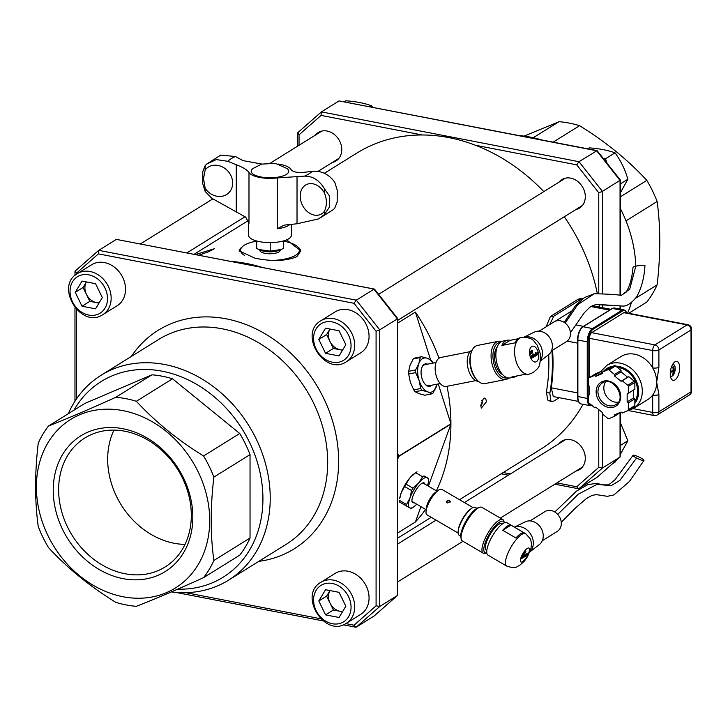 <?xml version="1.0" encoding="UTF-8"?>
<svg xmlns="http://www.w3.org/2000/svg" width="728" height="728" viewBox="0 0 728 728"><rect width="100%" height="100%" fill="white"/><g stroke="black" fill="none" stroke-linecap="round" stroke-linejoin="round"><path stroke-width="1.09" d="M480.799 405.678A2.685 1.229 100.9 0 0 482.136 403.303A2.685 1.229 100.9 0 0 481.754 400.627M113.968 430.102A75.958 62.217 -121.9 0 0 121.176 504.85A75.958 62.217 -121.9 0 0 185.021 544.38M519.783 135.663A120.657 98.835 58.1 0 1 530.53 137.155A120.657 98.835 58.1 0 1 541.277 139.822M620.393 208.59A120.657 98.835 58.1 0 1 635.826 266.193M631.404 302.566A120.657 98.835 58.1 0 1 627.636 313.058M171.317 591.91A120.657 98.835 -121.9 0 0 228.547 580.17A120.657 98.835 -121.9 0 0 248.776 425.516A120.657 98.835 -121.9 0 0 101.128 375.239A120.657 98.835 -121.9 0 0 68.277 413.713M414.086 502.657A11.421 3.549 -59.7 0 1 412.712 502.657A11.421 3.549 -59.7 0 1 412.002 501.519A11.421 3.549 -59.7 0 1 415.388 490.99A11.421 3.549 -59.7 0 1 422.895 482.882A11.421 3.549 -59.7 0 1 424.906 484.138M437.046 491.227L423.286 483.192A10.729 3.331 120.3 0 0 422.449 483.055M411.939 501.046A10.729 3.331 120.3 0 0 412.467 501.71A10.729 3.331 120.3 0 0 412.494 501.729M427.545 485.676A17.427 5.415 120.3 0 0 428.346 481.927A17.427 5.415 120.3 0 0 427.2 477.714A17.427 5.415 120.3 0 0 418.709 482.992A17.427 5.415 120.3 0 0 409.955 498.061A17.427 5.415 120.3 0 0 409.691 507.853A17.427 5.415 120.3 0 0 413.85 506.734A17.427 5.415 120.3 0 0 416.725 504.195M428.346 481.927L428.546 479.998A19.374 6.015 -59.7 0 0 428.583 478.442L423.978 475.912A19.374 6.015 -59.7 0 0 422.622 476.749L418.709 482.992L412.958 488.16A19.374 6.015 -59.7 0 0 411.566 490.563L409.955 498.061L406.515 504.495A19.374 6.015 -59.7 0 0 406.47 506.051L411.074 508.581A19.374 6.015 -59.7 0 0 412.412 507.753A19.374 6.015 -59.7 0 1 412.412 507.753L413.85 506.734M422.622 476.749L415.661 472.69L409.909 477.85L405.996 484.093L412.958 488.16M428.583 478.442L423.978 475.912M406.47 506.051L399.508 501.983A19.374 6.015 -59.7 0 1 399.554 500.427L406.515 504.495M411.566 490.563L404.604 486.495L401.155 492.92L399.754 498.498A17.427 5.415 -59.7 0 1 401.155 492.92A17.427 5.415 -59.7 0 1 409.909 477.85A17.427 5.415 -59.7 0 1 414.25 473.691L415.679 472.672A19.374 6.015 -59.7 0 1 417.017 471.844M405.996 484.093A19.374 6.015 120.3 0 0 404.604 486.495M397.706 459.195L398.671 456.538L450.914 424.051L428.392 486.168M420.957 506.67L415.397 521.994L397.706 532.996M431.777 385.212A11.421 6.261 -101.2 0 1 425.243 384.366A11.421 6.261 -101.2 0 1 421.894 367.44A11.421 6.261 -101.2 0 1 427.618 364.173M436.063 362.508L424.943 364.701A10.729 5.879 78.8 0 0 421.785 367.74M425.025 384.129A10.729 5.879 78.8 0 0 429.101 385.74L440.213 383.547M432.896 363.126A17.427 9.546 78.8 0 0 427.327 358.294A17.427 9.546 78.8 0 0 418.837 363.572A17.427 9.546 78.8 0 0 419.101 380.389A17.427 9.546 78.8 0 0 427.855 391.919A17.427 9.546 78.8 0 0 436.345 386.641A17.427 9.546 78.8 0 0 437.055 384.175M433.187 363.072L432.632 362.071A19.374 10.611 -101.2 0 0 431.24 360.233L427.327 358.294L421.576 356.72A19.374 10.611 -101.2 0 0 420.22 357.566L418.837 363.572L415.615 369.942A19.374 10.611 -101.2 0 0 415.652 372.627L419.101 380.389L420.702 388.515A19.374 10.611 -101.2 0 0 422.104 390.354L427.855 391.919L431.768 393.857A19.374 10.611 -101.2 0 0 433.115 393.02L437.119 384.156M415.652 372.627L408.69 374.001L410.301 382.127L413.75 389.889L420.702 388.515M420.22 357.566L413.258 358.94L410.037 365.31L408.654 371.316L415.615 369.942M413.258 358.94A19.374 10.611 -101.2 0 1 414.614 358.094L421.576 356.72M422.104 390.354L415.142 391.728L419.055 393.657L424.806 395.231L431.768 393.857M413.75 389.889A19.374 10.611 78.8 0 0 415.142 391.728M408.69 374.001A19.374 10.611 -101.2 0 1 408.654 371.316M397.706 323.068L415.397 312.075L430.576 359.805M438.247 383.938L450.914 423.76L398.671 456.238L397.706 453.198M280.881 249.577L279.033 250.35A11.794 4.095 180 0 1 260.915 250.35L258.941 249.531L270.206 251.105L280.881 249.577L283.492 248.348L283.492 240.932M256.456 240.932L256.684 248.485L258.941 249.531M256.684 240.995L256.684 248.485M270.206 242.597L270.206 251.105M300.2 196.114A16.507 12.585 64.2 0 1 309.427 183.693A16.507 12.585 64.2 0 1 324.415 192.929C327.045 199.445 327.045 205.569 324.415 211.329A16.507 12.585 64.2 0 1 309.427 213.113A16.507 12.585 64.2 0 1 300.2 196.114M202.784 182.391L202.784 171.562L205.169 165.629L206.561 164.155L216.289 159.578L227.8 161.307L236.263 164.746C242.97 167.313 247.211 169.879 248.985 172.463A21.449 7.435 0 0 0 277.25 177.923L304.477 176.14C312.53 175.958 319.173 180.144 324.415 188.698L329.547 196.078L329.547 206.916L329.547 196.078M329.547 206.916L324.415 214.551L318.573 218.91L297.024 223.778L284.148 225.107L277.25 228.747L277.25 177.923M337.246 201.811L334.78 208.108L333.388 209.582L318.573 218.91M337.155 202.184L337.246 190.245L334.78 182.255C328.829 174.138 321.285 170.516 312.139 171.371L303.685 172.363C296.979 172.855 292.738 171.872 290.963 169.397A21.449 7.435 0 0 0 280.426 164.437A21.449 7.435 0 0 0 278.324 164.082M261.762 164.037L242.924 160.606L235.472 156.538L220.793 155.073L206.561 164.155M203.531 178.624L205.169 169.861A16.507 14.287 50.3 0 1 227.646 170.843A16.507 14.287 50.3 0 1 227.646 193.803A16.507 14.287 50.3 0 1 205.169 188.261L203.531 178.624M202.784 171.562L202.693 183.502L205.169 191.482L205.169 188.261M248.494 221.567L248.521 221.749A21.449 7.435 0 0 0 248.985 223.278L245.7 217.153L211.803 198.262L205.169 191.482M248.521 221.749L248.521 235.153A21.449 7.435 0 0 0 269.97 242.597A21.449 7.435 0 0 0 291.428 235.153L291.428 224.269M252.88 168.559A18.773 6.507 0 0 0 269.979 177.759A18.773 6.507 0 0 0 287.06 168.559L275.439 163.363L261.443 164.137L252.88 168.559M472.226 350.031A16.089 8.818 78.8 0 0 467.767 367.176A16.089 8.818 78.8 0 0 478.405 381.336M470.106 351.679L440.722 357.484A14.751 8.081 78.8 0 0 435.653 373.519A14.751 8.081 78.8 0 0 446.437 386.422L475.821 380.617M535.471 352.762L536.7 354.29L536.436 355.455L535.653 353.189L536.145 355.61L535.48 353.089L536.208 353.062L536.327 355.455M535.945 352.998L535.435 353.226M536.309 354.427L535.781 354.099M536.527 354.381L535.999 354.054M535.271 354.318L534.67 354.6M535.926 355.61L534.834 355.31L534.971 354.017L535.69 354.8L535.007 355.228L535.926 355.61L535.49 356.038M535.69 354.8L534.816 355.246L535.326 355.746L534.789 355.264L535.544 355.701M534.971 354.017L535.471 354.845M534.962 356.347L534.352 354.463L534.771 356.383M534.143 356.856L533.278 355.428L533.378 357.33L532.705 354.6L533.961 356.893M533.005 355.146L533.533 355.674M533.224 355.1L533.56 355.664M531.695 355.983L531.094 356.502L532.204 357.839L531.449 358.349L531.995 357.393L530.921 356.647L531.131 355.655L531.695 355.983L530.867 356.547L531.986 357.885L531.231 358.394M531.103 357.967L531.613 358.039L531.103 357.967M531.331 357.921L531.831 357.994M532.305 350.477L531.704 350.659L532.523 350.805L532.022 351.66M531.895 350.614L532.214 351.624M531.74 350.277L532.477 350.723L532.432 352.953L531.631 350.432L532.696 350.678L532.305 351.906M529.502 351.979L530.157 351.533L530.512 352.043L530.239 354.318L529.502 351.979A8.044 4.404 -101.2 0 0 531.786 359.814A8.044 4.404 -101.2 0 0 536.5 361.634A8.044 4.404 -101.2 0 0 538.01 351.642A8.044 4.404 -101.2 0 0 531.695 346.519A8.044 4.404 -101.2 0 0 529.502 351.761M529.711 351.979L530.03 352.98L530.33 352.161L529.511 352.015M530.111 351.842L529.511 352.006M529.547 351.633L530.284 352.088L530.12 353.271M532.168 353.116L530.703 351.424L531.231 353.699L530.43 351.178L531.84 352.698L531.367 350.596L531.804 352.698M530.503 351.133L531.085 351.97M533.096 357.494L532.177 356.947L532.323 355.674L532.35 356.838L533.196 357.321L532.323 357.657M532.132 356.884L532.641 357.412L532.132 356.884L532.605 355.928M532.159 356.884L532.86 357.375M534.543 356.602L533.706 353.972L534.361 356.638M537.2 353.116L536.6 353.399M537.856 354.409L536.764 354.108L536.9 352.816L537.619 353.599L536.936 354.026L537.856 354.409L537.319 354.836M536.718 354.063L537.255 354.545L536.718 354.063M537.482 354.5L536.754 354.063M537.619 353.599L536.745 354.054M536.9 352.816L537.4 353.644M537.783 352.625L538.074 354.409L537.874 352.589M594.303 293.775C605.732 293.939 614.741 294.449 621.339 295.313L626.053 292.256C629.756 286.35 632.077 278.032 633.005 267.303A6.033 0.837 -8.4 0 1 635.817 266.202A6.033 0.837 -8.4 0 1 641.923 265.301A6.033 0.837 -8.4 0 1 644.944 265.62C644.271 277.605 641.505 288.042 636.627 296.933C631.394 303.157 626.935 306.215 623.232 306.079L596.105 304.559L592.801 305.542L589.68 307.38L584.402 312.612L570.424 332.751M501.628 341.532A19.438 10.647 78.8 0 0 498.416 341.305A19.438 10.647 78.8 0 0 496.378 342.124A19.438 10.647 78.8 0 0 492.174 364.373A19.438 10.647 78.8 0 0 505.951 379.452A19.438 10.647 78.8 0 0 507.989 378.633A19.438 10.647 78.8 0 0 508.827 378.023M507.352 377.777A18.1 9.919 -101.2 0 1 494.103 364.391A18.1 9.919 -101.2 0 1 497.879 343.161A18.1 9.919 -101.2 0 1 500.354 342.324M505.951 379.452L485.048 383.574A19.438 10.647 -101.2 0 1 477.286 380.271A19.438 10.647 -101.2 0 1 471.589 351.451A19.438 10.647 -101.2 0 1 475.475 346.246A19.438 10.647 -101.2 0 1 477.513 345.436L498.416 341.305M502.648 374.647A15.415 8.445 -101.2 0 1 495.004 361.798A15.415 8.445 -101.2 0 1 497.197 347.001M471.589 351.451L471.162 352.561A18.1 9.919 78.8 0 0 476.458 379.397L477.286 380.271M517.126 375.903A18.773 10.283 -101.2 0 1 516.598 376.267A18.773 10.283 -101.2 0 1 514.623 377.049A18.773 10.283 -101.2 0 1 511.875 376.94L525.079 374.329A18.773 10.283 78.8 0 0 527.827 374.447L528.928 374.228A18.773 10.283 78.8 0 1 515.624 359.678A18.773 10.283 78.8 0 1 519.683 338.192A18.773 10.283 78.8 0 1 521.658 337.401L520.556 337.619A18.773 10.283 78.8 0 0 518.582 338.402A18.773 10.283 78.8 0 0 515.069 342.852L501.865 345.463A18.773 10.283 -101.2 0 1 505.378 341.013A18.773 10.283 -101.2 0 1 507.352 340.231A18.773 10.283 -101.2 0 1 510.1 340.34L518.054 338.766M514.623 377.049L510.228 377.923A18.773 10.283 -101.2 0 1 496.924 363.363A18.773 10.283 -101.2 0 1 500.982 341.878A18.773 10.283 -101.2 0 1 502.948 341.095L507.352 340.231M540.458 360.324A14.751 12.076 -121.9 0 0 539.621 344.08A14.751 12.076 -121.9 0 0 525.179 336.964A14.751 12.076 -121.9 0 0 524.378 337.155M540.358 361.088L548.521 354.764A13.404 10.984 -121.9 0 0 550.723 339.375A13.404 10.984 -121.9 0 0 536.682 331.322A13.404 10.984 -121.9 0 0 534.416 332.077L524.005 337.155M551.442 350.951L566.439 341.632A11.666 9.555 -121.9 0 0 569.223 328.219A11.666 9.555 -121.9 0 0 556.793 320.775A11.666 9.555 -121.9 0 0 554.117 321.822L539.13 331.149M501.865 345.463L510.1 340.34M672.954 373.573L673.291 374.019A13.395 11.648 -124.2 0 0 673.819 371.544L674.082 370.871A13.395 5.606 3.6 0 0 674.938 369.824L673.154 369.779M674.938 369.824A3.94 1.802 100.9 0 0 674.938 368.832A13.395 3.649 176.6 0 1 674.082 369.587L673.819 369.242A13.395 11.266 -130.9 0 0 673.291 366.694L673.191 366.93A3.667 1.674 -79.1 0 1 673.191 366.93A3.667 1.674 -79.1 0 0 672.809 367.139M673.291 366.694A3.94 1.802 100.9 0 0 672.781 367.012A13.395 10.583 66.1 0 1 673.154 369.66L672.89 370.334A13.395 4.541 174.1 0 1 671.134 371.198A3.94 1.802 100.9 0 0 671.134 372.19L671.134 372.19A13.395 4.714 5.9 0 0 672.89 371.617L673.154 371.963A13.395 10.201 59.9 0 1 672.781 374.338A3.94 1.802 100.9 0 0 673.291 374.019M672.463 364.774A5.915 2.703 -79.1 0 1 675.002 370.898A5.915 2.703 -79.1 0 1 670.361 375.63M671.271 371.144L673.154 371.963M674.082 369.587L673.118 369.132M605.641 381.818A12.74 10.429 -121.9 0 0 605.168 393.948A12.74 10.429 -121.9 0 0 614.951 402.102A12.74 10.429 -121.9 0 0 618.309 402.193M628.328 409.682A1.338 1.101 58.1 0 1 627.745 410.656L622.24 413.004L621.075 412.048L614.514 414.851L614.514 416.298L609.008 418.646A1.338 1.101 58.1 0 1 607.835 418.418L602.338 413.95L602.338 412.494L595.777 407.161L594.603 407.662L589.107 403.185A1.338 1.101 58.1 0 1 588.515 401.983L588.515 395.158L589.689 394.658L589.689 386.523L588.515 385.567L588.515 378.751A1.338 1.101 58.1 0 1 589.107 377.777L594.603 375.43L595.777 376.376L602.338 373.582L602.338 372.126L607.835 369.779A1.338 1.101 58.1 0 1 609.008 370.006L614.514 374.483L614.514 375.93L621.075 381.272L622.24 380.771L627.745 385.249A1.338 1.101 58.1 0 1 628.328 386.45L628.328 393.275L627.154 393.766L627.154 401.911L628.328 402.857L628.328 409.682L634.861 405.623L634.861 398.798L628.328 402.857M606.797 365.392L621.166 356.456A25.334 20.757 58.1 0 1 652.688 367.886A25.334 20.757 58.1 0 1 656.674 382.255A25.334 20.757 58.1 0 1 652.688 395.086A25.334 20.757 58.1 0 1 647.92 399.49L633.56 408.426A25.334 20.757 -121.9 0 0 637.801 375.948A25.334 20.757 -121.9 0 0 606.797 365.392L600.782 371.517M617.28 367.367A21.449 17.572 58.1 0 1 634.807 380.225A21.449 17.572 58.1 0 1 634.861 401.301M674.956 379.934A9.655 4.413 -79.1 0 1 673.127 380.362A9.655 4.413 -79.1 0 1 670.625 370.051A9.655 4.413 -79.1 0 1 676.794 361.406A9.655 4.413 -79.1 0 1 679.57 369.824A9.655 4.413 -79.1 0 1 674.956 379.934M589.471 338.32L652.688 350.55L652.688 367.886A4.559 1.583 0 0 0 658.895 367.276L658.895 349.941A4.559 3.731 -121.9 0 0 654.909 344.899A4.559 2.084 100.9 0 0 652.688 350.55A4.559 1.583 -0 0 0 658.895 349.941L691.027 329.966A4.559 1.583 -0 0 0 691.6 329.192A4.559 4.559 0 0 0 687.905 324.715L624.679 312.485A4.559 2.084 100.9 0 0 623.814 312.685L591.691 332.669A4.559 2.084 100.9 0 0 589.471 338.32L589.471 377.532M589.471 386.341L589.471 394.567M577.623 339.967L577.541 396.432C577.595 400.728 578.778 403.221 581.071 403.922A10.729 4.896 -79.1 0 1 577.886 396.642L577.886 340.049L587.25 341.869L587.25 398.453L588.16 398.362L588.16 341.778L587.25 341.869A10.729 4.896 100.9 0 1 592.474 328.555L583.11 326.745A0.673 0.546 -121.9 0 0 582.527 327.163M627.973 410.51L634.27 406.597A1.338 1.101 -121.9 0 0 634.861 405.623M634.861 398.798L633.688 397.843L633.688 389.935M628.328 393.275L634.861 389.207L634.861 382.391A1.338 1.101 -121.9 0 0 634.27 381.19L628.774 376.713L622.24 380.771M628.774 376.713L627.6 377.213L621.039 371.871L621.039 370.425L615.542 365.947A1.338 1.101 -121.9 0 0 614.368 365.72L608.863 368.068L602.338 372.126M621.039 412.066L614.514 416.298M595.777 376.376L602.311 372.317L601.137 371.362L595.631 373.71A1.338 1.101 -121.9 0 0 595.404 373.855M633.688 397.843L627.154 401.911M589.689 394.43L588.515 395.158M601.137 371.362L594.603 375.43M621.039 370.425L614.514 374.483M621.039 371.871L614.514 375.93M627.6 377.213L621.075 381.272M687.905 324.715A4.559 2.084 100.9 0 0 687.041 324.916A4.559 3.731 58.1 0 1 691.027 329.966L691.027 391.828L658.895 411.802A4.559 1.583 180 0 1 652.688 412.421A4.559 2.084 100.9 0 0 654.044 415.515A4.559 4.559 0 0 0 657.32 414.905A4.559 3.731 -121.9 0 0 658.895 411.802L658.895 394.476A4.559 1.583 180 0 1 652.688 395.086L652.688 412.421L633.196 408.645M612.375 463.836L615.033 462.18L616.298 460.387M620.393 454.281L627.873 440.777L620.393 422.759M620.393 445.427L627.873 440.777M342.67 611.502A13.404 10.984 58.1 0 1 340.149 611.311A13.404 10.984 58.1 0 1 334.298 608.49A13.404 10.984 58.1 0 1 330.012 603.057A13.404 10.984 58.1 0 1 329.957 590.572L326.635 596.123L333.397 610L342.506 611.766M325.553 589.726L339.075 592.337L345.836 606.224L339.075 617.49L325.553 614.869L318.8 600.991L325.553 589.726M318.8 600.991L326.635 596.123M325.553 614.869L333.397 610M320.884 582.3L335.244 573.364A24.133 19.765 58.1 0 1 361.925 579.579A24.133 19.765 58.1 0 1 366.239 608.708A24.133 19.765 58.1 0 1 360.733 614.35L346.364 623.286A24.133 19.765 -121.9 0 0 351.87 617.644A24.133 19.765 -121.9 0 0 347.556 588.515A24.133 19.765 -121.9 0 0 320.884 582.3C297.97 595.095 324.752 638.165 346.364 623.286M372.499 107.18L371.498 105.751C364.428 103.167 355.865 101.511 345.809 100.782L344.289 101.72M369.979 106.688L371.498 105.751M99.135 302.848A13.404 10.984 58.1 0 1 96.615 302.657A13.404 10.984 58.1 0 1 90.763 299.836A13.404 10.984 58.1 0 1 86.477 294.403A13.404 10.984 58.1 0 1 86.423 281.918L83.092 287.469L89.853 301.346L98.972 303.112M82.018 281.072L95.541 283.683L102.302 297.57L95.541 308.836L82.018 306.224L75.257 292.338L82.018 281.072M75.257 292.338L83.092 287.469M82.018 306.224L89.853 301.346M77.341 273.646L91.71 264.719A24.133 19.765 58.1 0 1 118.391 270.925A24.133 19.765 58.1 0 1 122.704 300.054A24.133 19.765 58.1 0 1 117.199 305.705L102.83 314.632A24.133 19.765 -121.9 0 0 108.335 308.99A24.133 19.765 -121.9 0 0 104.022 279.861A24.133 19.765 -121.9 0 0 77.341 273.646C54.436 286.45 81.218 329.511 102.83 314.632M603.412 158.567L605.541 158.749L606.906 162.999M620.393 192.738L627.873 179.225C625.088 169.506 620.802 160.715 615.033 152.853C607.962 150.268 599.399 148.612 589.343 147.884L587.824 148.821M605.541 158.749L615.033 152.853M620.393 183.884L627.873 179.225M342.67 349.95A13.404 10.984 58.1 0 1 340.149 349.759A13.404 10.984 58.1 0 1 334.298 346.938A13.404 10.984 58.1 0 1 330.012 341.514A13.404 10.984 58.1 0 1 329.957 329.029L326.635 334.571L333.397 348.448L342.506 350.214M325.553 328.173L339.075 330.785L345.836 344.672L339.075 355.937L325.553 353.326L318.8 339.439L325.553 328.173M318.8 339.439L326.635 334.571M325.553 353.326L333.397 348.448M320.884 320.748L335.244 311.821A24.133 19.765 58.1 0 1 361.925 318.027A24.133 19.765 58.1 0 1 366.239 347.156A24.133 19.765 58.1 0 1 360.733 352.807L346.364 361.734A24.133 19.765 -121.9 0 0 351.87 356.092A24.133 19.765 -121.9 0 0 347.556 326.963A24.133 19.765 -121.9 0 0 320.884 320.748C297.97 333.551 324.752 376.622 346.364 361.734M191.309 515.315A75.958 62.217 -121.9 0 0 154.472 444.38A75.958 62.217 -121.9 0 0 84.867 437.983A75.958 62.217 -121.9 0 0 72.136 535.344A75.958 62.217 -121.9 0 0 165.083 566.994A75.958 62.217 -121.9 0 0 191.309 515.315M76.349 274.31L76.349 273.273L98.398 253.863L98.617 250.432L116.362 239.385L374.52 289.153L397.706 318.555L397.37 595.522L397.706 318.555M116.362 239.385L374.383 289.071M98.398 253.863L354.045 303.303L376.085 331.24L376.085 605.796L354.045 625.206L355.737 627.208L356.32 627.099L374.183 615.934M376.085 331.24L379.734 329.839L397.37 318.882L373.955 289.198L356.32 300.164L98.735 250.341M73.983 410.164A115.297 94.449 58.1 0 1 244.708 433.251A115.297 94.449 58.1 0 1 177.632 589.17M151.934 374.82L84.703 403.503L48.539 425.989A109.937 90.054 -121.9 0 0 38.247 443.143C34.707 473.136 34.707 500.928 38.247 526.517A109.937 90.054 -121.9 0 0 48.539 547.647C67.404 568.077 89.817 586.313 115.77 602.338A109.937 90.054 -121.9 0 0 126.062 604.923A109.937 90.054 -121.9 0 0 136.354 606.324C155.219 598.962 177.632 589.398 203.576 577.641A109.937 90.054 -121.9 0 0 213.868 560.478L250.041 537.992L250.041 454.627A109.937 90.054 -121.9 0 0 239.749 433.488L172.518 378.797A109.937 90.054 -121.9 0 0 151.934 374.82L115.77 397.306C89.817 409.072 67.404 418.627 48.539 425.989M203.576 577.641L239.749 555.155A109.937 90.054 -121.9 0 0 250.041 537.992M354.045 303.303L356.32 300.164L379.734 329.839L379.734 606.479L376.085 605.796M76.349 273.273L75.202 271.044L98.508 250.541M250.041 454.627L213.868 477.113A109.937 90.054 -121.9 0 0 203.576 455.974L239.749 433.488M172.518 378.797L136.354 401.283A109.937 90.054 -121.9 0 0 115.77 397.306M213.868 560.478C210.328 534.898 210.328 507.107 213.868 477.113M203.576 455.974C177.632 439.949 155.219 421.721 136.354 401.283M373.955 616.143L397.37 595.522L379.734 606.479L356.32 627.099M192.838 517.189A79.925 65.465 58.1 0 1 88.143 561.852A79.925 65.465 58.1 0 1 88.143 432.023A79.925 65.465 58.1 0 1 192.838 517.189M123.041 596.742A99.208 81.263 -121.9 0 0 198.08 471.671A99.208 81.263 -121.9 0 0 48.012 442.651A99.208 81.263 -121.9 0 0 123.041 596.742M578.405 401.401L553.271 396.542L551.305 387.824A178.305 146.055 -121.9 0 0 552.57 350.259M555.227 321.248L571.48 311.12M581.235 299.126L583.019 298.516L579.634 298.808L577.841 299.426L581.235 299.126L553.808 316.18L550.413 316.48L577.841 299.426M549.704 324.57L553.808 316.18M551.915 350.659A178.305 146.055 58.1 0 1 549.831 393.357L546.419 391.737A174.283 142.761 -121.9 0 0 548.675 354.645M559.259 397.697L553.808 401.083L551.023 401.601L549.831 393.357M546.109 326.808L550.413 316.48M551.023 401.601L547.629 399.99L546.419 391.737M543.798 191.619A174.283 142.761 58.1 0 0 475.502 145.272A174.283 142.761 -121.9 0 0 448.903 137.61A174.283 142.761 -121.9 0 0 422.304 134.98A174.283 142.761 58.1 0 0 356.875 153.071L324.36 173.291M599.581 307.116A174.283 142.761 -121.9 0 0 599.19 304.277M480.789 405.332L483.492 398.325C485.194 397.588 486.14 398.771 486.34 401.874L481.308 408.117L480.789 405.332M286.577 239.867L300.8 250.823L296.906 256.647C286.186 261.143 272.199 261.661 254.955 258.203L239.148 250.823L242.397 246.656M230.976 261.334A174.283 142.761 58.1 0 1 246.464 263.481A174.283 142.761 58.1 0 1 261.953 267.322M450.914 423.76A174.283 142.761 -121.9 0 0 447.001 386.304M439.002 358.212A174.283 142.761 -121.9 0 0 415.397 312.075M415.397 521.994A174.283 142.761 -121.9 0 0 425.552 509.354M436.372 490.836A174.283 142.761 -121.9 0 0 450.914 424.051M253.972 241.669L256.456 240.986M583.028 404.295A174.283 142.761 58.1 0 1 540.931 449.085L459.523 499.699M564.282 216.771A174.283 142.761 58.1 0 1 597.297 293.393M195.632 254.5L214.478 248.694L208.809 251.67L198.953 255.137M315.379 135.117A16.762 13.732 58.1 0 1 318.282 132.523A16.762 13.732 58.1 0 1 333.642 133.934A16.762 13.732 58.1 0 1 341.769 149.586A16.762 13.732 58.1 0 1 335.981 160.979A16.762 13.732 58.1 0 1 332.368 162.444M558.913 182.218A16.762 13.732 58.1 0 1 561.825 179.625A16.762 13.732 58.1 0 1 577.177 181.035A16.762 13.732 58.1 0 1 585.303 196.687A16.762 13.732 58.1 0 1 579.515 208.09A16.762 13.732 58.1 0 1 575.903 209.546M558.913 443.771A16.762 13.732 58.1 0 1 561.825 441.177A16.762 13.732 58.1 0 1 577.177 442.588A16.762 13.732 58.1 0 1 585.303 458.24A16.762 13.732 58.1 0 1 579.515 469.633A16.762 13.732 58.1 0 1 575.903 471.098M596.86 477.477L578.414 488.752L576.722 486.75L556.884 482.919M620.393 412.649L620.165 456.975L602.42 468.022L598.771 467.34L576.722 486.75M602.42 293.366L602.42 191.382L598.771 192.784L598.771 293.311M299.035 145.282L299.035 134.817L297.889 132.587L321.185 112.085M297.889 132.587L321.412 111.885L578.997 161.707L602.42 191.382L620.393 180.098L597.069 150.614L578.997 161.707L576.722 164.847L598.771 192.784M321.294 111.975L321.075 115.406L422.304 134.98M597.069 150.614L339.048 100.928L596.632 150.742L620.047 180.426L620.047 295.459M321.412 111.885L339.048 100.928M635.753 298.171L657.12 284.885A109.937 90.054 58.1 0 1 646.828 302.038L628.755 313.277M620.393 196.815L646.828 180.38A109.937 90.054 58.1 0 1 657.12 201.51L625.989 220.866M533.26 137.719L559.013 121.703A109.937 90.054 58.1 0 1 569.305 123.105A109.937 90.054 58.1 0 1 579.597 125.689L553.171 142.124M579.597 125.689C605.55 141.714 627.964 159.942 646.828 180.38M657.12 201.51C660.66 227.1 660.66 254.891 657.12 284.885M524.051 136.118L559.013 121.703M472.991 507.571L441.878 489.398A14.751 4.586 120.3 0 0 438.329 490.326A14.751 4.586 120.3 0 0 434.743 493.739A14.751 4.586 120.3 0 0 426.062 511.311A14.751 4.586 120.3 0 0 426.999 514.86L458.112 533.042M458.139 531.331L458.267 530.13A14.751 4.586 -59.7 0 1 460.906 521.976A14.751 4.586 -59.7 0 1 466.948 512.558A14.751 4.586 -59.7 0 1 470.534 509.136L471.517 508.435A16.089 4.996 120.3 0 0 467.613 512.166A16.089 4.996 120.3 0 0 458.139 531.331A16.089 4.996 120.3 0 0 459.159 535.207L460.697 536.108M447.092 503.048L446.237 501.574L449.394 500.364L450.25 501.719L447.092 503.048M476.931 508.326L475.393 507.425A16.089 4.996 120.3 0 0 471.517 508.435M426.062 511.311L426.444 507.698A10.729 3.331 -59.7 0 1 432.76 494.913A10.729 3.331 -59.7 0 1 435.362 492.428L438.329 490.326M446.273 501.956A2.011 1.656 -177.9 0 1 450.186 502.083M300.764 251.46A30.794 10.683 -0 0 0 298.589 247.556L297.343 246.464A29.457 10.21 180 0 1 273.855 260.369M244.626 255.446A29.457 10.21 180 0 1 242.606 246.464L241.359 247.556A30.794 10.683 -0 0 0 239.184 251.26M242.606 246.464A29.457 10.21 180 0 1 256.456 241.168M283.492 241.168A29.457 10.21 180 0 1 297.343 246.464M529.884 551.806A14.751 12.076 -121.9 0 0 524.852 528.419A14.751 12.076 -121.9 0 0 514.478 527.154M529.838 551.915L539.384 544.526A13.404 10.984 -121.9 0 0 535.553 522.622A13.404 10.984 -121.9 0 0 525.27 521.83L514.423 527.127M542.305 540.713L557.293 531.385A11.666 9.555 -121.9 0 0 561.206 521.794A11.666 9.555 -121.9 0 0 554.618 511.875A11.666 9.555 -121.9 0 0 544.981 511.575L529.984 520.902M504.022 521.503A19.438 6.042 120.3 0 0 502.848 519.583A19.438 6.042 120.3 0 0 498.853 520.365A19.438 6.042 120.3 0 0 485.43 537.846A19.438 6.042 120.3 0 0 483.237 553.153A19.438 6.042 120.3 0 0 485.485 553.225L486.777 552.816A18.1 5.624 -59.7 0 1 486.049 540.64A18.1 5.624 -59.7 0 1 499.554 522.113A18.1 5.624 -59.7 0 1 504.276 522.841L504.022 521.503M483.237 553.153L462.335 540.94A19.438 6.042 -59.7 0 1 461.17 539.02A19.438 6.042 -59.7 0 1 465.975 522.795A19.438 6.042 -59.7 0 1 477.95 508.144A19.438 6.042 -59.7 0 1 479.707 507.298A19.438 6.042 -59.7 0 1 481.945 507.37L502.848 519.583M486.795 550.577L486.368 550.322A15.415 4.787 -59.7 0 1 488.106 538.183A15.415 4.787 -59.7 0 1 498.753 524.315A15.415 4.787 -59.7 0 1 501.92 523.705L502.347 523.951M487.978 555.145A18.773 5.833 -59.7 0 1 490.099 540.367A18.773 5.833 -59.7 0 1 503.048 523.487A18.773 5.833 -59.7 0 1 506.915 522.74L525.616 533.67A18.773 5.833 120.3 0 0 521.758 534.416A18.773 5.833 120.3 0 0 508.799 551.296A18.773 5.833 120.3 0 0 506.679 566.075L487.978 555.145M515.934 537.983L502.739 530.275L510.965 525.152L524.169 532.869A18.773 5.833 120.3 0 0 520.657 533.77A18.773 5.833 120.3 0 0 515.934 537.983M502.739 530.275A18.773 5.833 -59.7 0 1 507.452 526.053A18.773 5.833 -59.7 0 1 510.965 525.152M525.616 555.155L525.034 555.773L525.534 555.109M479.707 507.298L478.078 507.816A18.1 5.624 120.3 0 0 476.449 508.608A18.1 5.624 120.3 0 0 465.301 522.24A18.1 5.624 120.3 0 0 460.824 537.355L461.17 539.02M636.581 458.039A6.033 0.992 25 0 0 643.962 460.46A6.033 0.992 25 0 0 640.44 457.748A6.033 0.992 25 0 0 633.051 455.328A6.033 0.992 25 0 0 636.581 458.039L619.938 480.334L610.938 485.822L597.169 484.266L578.287 494.203L557.712 514.396M523.477 553.262L522.249 555.473L523.114 553.225A8.044 2.502 -59.7 0 1 527.354 548.393A8.044 2.502 -59.7 0 1 528.865 552.579A8.044 2.502 -59.7 0 1 522.549 561.643A8.044 2.502 -59.7 0 1 520.365 560.305A8.044 2.502 -59.7 0 1 522.986 553.426M525.652 551.888L524.997 552.934L525.298 551.86M527.545 553.953L526.963 554.572L527.3 553.871M528.555 553.089L527.445 555.055L528.555 553.089M527.108 555.255L526.726 554.873L527.718 553.708L526.89 554.782L527.29 555.073L526.781 554.727M524.751 554.945L523.75 557.357L524.751 554.945M522.467 558.149L522.149 557.712L523.159 556.501L522.331 558.067M522.213 557.548L522.376 558.048M524.97 552.07L524.169 554.272L524.087 552.852L523.232 554.854L524.042 552.652L524.178 553.917L524.97 552.07M525.561 551.697L524.433 554.108L525.825 551.606M521.694 558.513L520.911 559.013L521.785 558.13L521.457 557.53L522.467 556.529L521.594 558.458M521.785 558.13L521.321 557.803M521.921 557.575L520.693 558.886M523.823 555.992L522.74 557.976L523.578 555.673L523.787 556.356M524.924 555.337L524.16 557.102L524.924 555.337M525.179 556.456L524.797 556.074L525.789 554.909L524.952 555.983L525.361 556.274L524.852 555.928M526.508 554.59L525.507 556.256L526.399 554.044L526.908 553.962L526.471 554.973M526.744 553.699L526.362 554.909M526.69 555.291L526.508 554.736M527.5 553.58L527.4 554.081M522.094 557.475L522.222 557.957M523.123 553.853L522.868 554.454M525.307 552.488L525.052 553.089M524.761 556.492L524.579 555.937M525.561 554.782L525.47 555.282M101.128 375.239L158.595 339.503A120.657 98.835 58.1 0 1 306.233 389.78A120.657 98.835 58.1 0 1 286.013 544.435L228.547 580.17M324.415 192.929L324.415 188.698M297.024 223.778L297.024 176.504M324.415 214.551L324.415 211.329M205.169 169.861L205.169 165.629M236.263 212.021L236.263 164.746M248.985 223.278L248.985 172.463M277.25 228.747A21.449 7.435 0 0 0 290.017 224.397M304.477 176.14A44.599 15.461 0 0 0 312.139 171.371M235.472 156.538A44.599 15.461 0 0 0 227.8 161.307M565.174 323.086L577.604 304.75L594.166 293.784L595.841 293.539M621.357 295.313L629.72 289.189L635.817 266.202M674.71 369.087A3.667 1.674 -79.1 0 1 674.701 369.888M671.161 372.09A3.667 1.674 -79.1 0 1 671.161 371.189M673.819 371.544L671.68 371.207M674.082 370.871L672.663 370.461M673.946 369.578L673.145 369.496M596.132 391.837A14.078 11.53 -121.9 0 0 614.569 406.834A14.078 11.53 -121.9 0 0 614.569 383.965A14.078 11.53 -121.9 0 0 596.132 391.837M597.952 391.655A12.74 10.429 58.1 0 1 602.347 382.992C612.894 375.193 627.463 398.616 615.806 404.622A12.74 10.429 58.1 0 1 609.081 405.751A12.74 10.429 58.1 0 1 597.952 391.655M603.421 371.453A22.659 18.555 58.1 0 1 613.058 366.284M615.761 366.129A22.659 18.555 58.1 0 1 635.753 379.889A22.659 18.555 58.1 0 1 634.861 403.33M658.895 394.476L656.674 382.255L658.895 367.276M588.16 341.778A10.056 4.596 -79.1 0 1 593.056 329.302A0.673 0.546 -121.9 0 0 592.474 328.555L621.858 310.283A0.673 0.546 -121.9 0 1 622.449 311.029A10.056 4.596 -79.1 0 1 626.59 312.858M591.609 405.223A10.056 4.596 -79.1 0 1 588.979 403.066M588.515 401.674A10.056 4.596 -79.1 0 1 588.16 398.362M611.93 308.827A0.673 0.546 58.1 0 1 612.494 308.472L583.11 326.745A10.729 4.896 -79.1 0 0 577.886 340.049L577.541 396.432L587.25 398.453A10.729 4.896 100.9 0 0 590.435 405.733L592.829 405.205M593.056 329.302L622.449 311.029M623.896 309.819A10.729 4.896 100.9 0 0 621.858 310.283L612.494 308.472A10.729 4.896 -79.1 0 1 614.532 307.999L623.896 309.819L625.434 310.647L626.781 312.894M614.532 307.999L612.139 308.536L582.755 326.808C579.561 329.365 577.823 333.715 577.541 339.849L577.623 339.739A10.056 4.596 100.9 0 1 582.109 327.545M628.328 386.45L634.861 382.391M634.27 381.19L627.745 385.249M589.107 377.777L595.631 373.71M609.008 370.006L615.542 365.947M614.368 365.72L607.835 369.779M623.814 312.685L687.041 324.916L654.909 344.899L591.691 332.669M691.6 391.063A4.559 1.583 180 0 1 691.027 391.828A4.559 3.731 58.1 0 1 689.452 394.931A4.559 4.559 0 0 0 691.6 391.063L691.6 329.192M348.539 616.807A21.449 17.572 58.1 0 1 316.089 610.528A21.449 17.572 58.1 0 1 332.314 583.483A21.449 17.572 58.1 0 1 348.539 616.807M105.005 308.153A21.449 17.572 58.1 0 1 72.554 301.874A21.449 17.572 58.1 0 1 88.78 274.838A21.449 17.572 58.1 0 1 105.005 308.153M348.539 355.255A21.449 17.572 58.1 0 1 316.089 348.976A21.449 17.572 58.1 0 1 332.314 321.94A21.449 17.572 58.1 0 1 348.539 355.255M354.045 625.206L345.809 623.614M320.62 618.745L185.776 592.665M76.349 399.126L76.349 309.345M258.777 561.37A128.701 105.424 -121.9 0 0 315.752 383.865A128.701 105.424 -121.9 0 0 131.358 356.438M577.541 392.902L551.305 387.824M567.167 341.123L577.541 343.125M583.447 326.371L576.148 324.961M590.936 306.524L609.573 310.128M299.035 134.817L321.075 115.406M475.502 145.272L576.722 164.847M510.41 473.928L503.212 472.536M598.771 409.591L598.771 467.34M578.997 488.643L602.42 468.022L602.42 414.014M602.42 307.662L602.42 304.422M620.047 412.858L620.047 457.066L596.632 477.686M620.047 306.433L620.047 309.072M259.832 249.904A10.192 3.531 -0 0 0 269.97 253.781A10.192 3.531 -0 0 0 280.116 249.904M337.246 191.746L337.246 190.245M521.658 337.401C534.152 337.337 533.488 341.423 537.182 345.136L540.221 353.317C540.595 368.241 538.684 367.221 533.36 372.481L528.928 374.228M564.218 322.395L575.384 305.833L584.402 297.588L594.166 293.784M597.224 304.395L623.214 306.088M672.727 367.212L673.182 366.93M671.207 372.126L671.207 371.144M670.643 377.159L673.591 374.674L675.011 370.889L675.111 366.903L673.291 363.454M673 371.599L671.353 371.107M674.001 369.606L673.145 369.533M633.56 408.426L627.29 410.847M581.071 403.922L590.435 405.733M634.397 406.533L627.864 410.592M595.513 373.773L588.979 377.841M654.044 415.515L628.519 410.574M657.32 414.905L689.452 394.931M565.438 439.712L464.382 502.548M436.063 520.156L397.706 544.007M582.427 467.039L500.309 518.099M462.972 541.314L397.706 581.89M321.903 131.058L270.78 162.854M212.758 198.926L140.522 243.834M338.893 158.386L318 171.371M245.081 216.717L186.996 252.825M565.438 178.16L378.606 294.33M582.427 205.487L397.706 320.338M374.074 616.052L397.479 595.431M175.584 592.365L323.068 620.884M343.288 624.797L355.737 627.208M74.975 271.544L74.975 275.421M74.975 307.771L74.975 401.21M75.202 271.044L98.617 250.432M610.892 309.309L592.401 305.724M397.706 538.138L431.194 517.317M194.203 254.218L248.157 220.666M578.414 488.752L554.845 484.193M508.362 475.202L501.164 473.81M297.661 146.137L297.661 133.088M596.751 477.595L620.165 456.975M620.393 180.098L620.393 295.441M620.393 306.415L620.393 309.136M426.226 509.755L412.467 501.71M506.679 566.075C517.253 569.514 516.188 566.32 519.41 565.601L524.388 561.106L527.5 556.665L531.012 548.202L531.467 544.18L530.885 540.358L530.248 538.729L525.616 533.67M561.261 522.231L575.156 508.326L586.44 498.471L592.155 495.331L596.387 494.64L607.38 496.323L613.904 494.931L629.411 481.508L643.934 460.506M554.809 511.993L576.567 491.082L587.878 484.575L596.114 483.438L604.013 484.866L607.571 484.903L609.745 483.993L615.051 479.725L633.032 455.373"/></g></svg>
